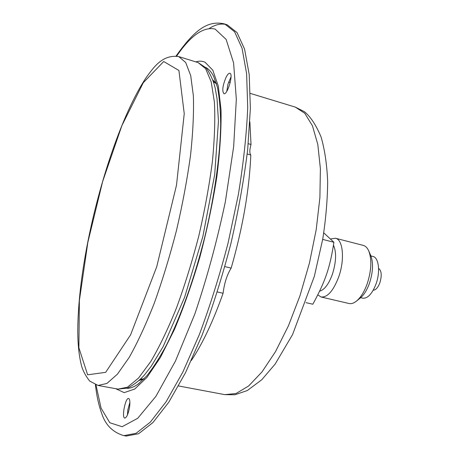 <?xml version="1.0" encoding="UTF-8"?>
<svg xmlns="http://www.w3.org/2000/svg" width="459" height="459" viewBox="0 0 459 459"><rect width="100%" height="100%" fill="white"/><g stroke="black" fill="none" stroke-linecap="round" stroke-linejoin="round"><path stroke-width="0.69" d="M248.267 143.696L251.016 144.476L249.885 121.922M251.016 144.476C249.518 149.829 249.449 153.34 250.809 155.004L247.189 153.983M224.881 266.599L231.175 268.085C242.782 227.544 249.329 189.848 250.809 155.004M231.175 268.085C227.01 274.78 224.319 283.18 223.091 293.272L217.359 291.976M191.351 360.476C202.488 343.86 213.068 321.455 223.091 293.272M378.583 268.389C381.555 270.667 381.997 275.434 379.909 282.692C378.021 287.569 375.795 290.077 373.23 290.214M231.02 76.888L228.008 83.991L226.78 91.324M129.903 402.291L127.843 409.767L127.453 414.947M319.579 291.155C324.444 289.904 328.736 284.224 332.454 274.115C336.246 261.814 336.579 252.152 333.452 245.14M356.637 300.972L360.292 298.006C363.953 294.982 367.016 290.048 369.489 283.203C373.064 272.038 373.477 262.8 370.723 255.491L368.858 251.171M335.506 238.244L363.264 245.399C365.525 246.001 367.343 247.82 368.72 250.861C371.968 259.473 371.469 270.408 367.234 283.673C364.303 291.786 360.682 297.627 356.373 301.184C353.746 303.244 351.29 304.013 349.006 303.502L321.093 296.996C327.525 297.535 333.418 290.788 338.765 276.76C344.933 259.49 343.034 239.529 335.506 238.244L330.922 238.909M317.766 294.839L321.093 296.996M305.998 302.647L312.837 304.219C319.125 292.779 323.71 282.784 326.579 274.235C329.533 265.732 331.972 255.078 333.905 242.277L323.779 232.856M360.659 297.702L362.69 298.184C367.688 298.654 372.134 293.915 376.03 283.966C380.505 271.768 378.778 257.493 372.932 256.443L370.906 255.933M333.905 242.277L322.694 239.403M129.513 407.431C128.245 414.052 126.678 417.61 124.814 418.103C121.417 417.942 125.405 397.425 128.618 398.469C129.931 399.129 130.23 402.118 129.513 407.431M226.069 77.273C227.538 74.41 228.806 73.079 229.879 73.274C233.7 73.893 227.389 95.346 223.889 93.688C221.932 91.02 222.661 85.546 226.069 77.273M225.994 24.47C220.79 23.311 215.214 24.643 209.27 28.458M224.835 24.04L234.589 31.763L242.065 48.287L246.621 73.744L247.711 107.624C246.615 134.017 243.494 163.031 238.341 194.668L228.077 243.029C219.626 275.469 210.05 305.969 199.361 334.531L182.808 372.14L166.158 401.665L150.334 422.125L136.065 433.313L123.844 435.648L126.277 436.05L138.578 433.732L152.933 422.573L168.826 402.147L185.534 372.668L202.126 335.104C212.833 306.583 222.414 276.117 230.866 243.712C238.37 211.071 243.981 179.635 247.694 149.399L250.367 108.422L249.208 74.553L244.572 49.09L237.016 32.555L227.182 24.809L224.244 23.857C207.611 20.196 194.536 29.927 176.09 56.015M87.847 242.358L102.644 181.517L121.887 125.628L143.294 82.695L163.708 61.517L178.918 70.479L184.237 113.666L176.503 185.149L156.72 266.765L130.591 334.869L105.668 372.335L87.629 374.808L78.885 347.756L79.378 300.507L87.847 242.358M250.339 93.412L295.326 107.113L304.782 113.304L312.453 125.8L317.806 144.465L320.393 168.757L319.894 197.645L316.205 229.661L309.452 262.996L300.008 295.671L288.459 325.758L275.532 351.594L261.997 371.928L248.612 386.002L236.029 393.524L224.778 394.637L178.557 385.956M139.18 380.442L143.822 379.111M216.378 83.4L212.884 80.073M126.873 388.331C130.281 388.406 134.045 386.983 138.165 384.063L146.507 376.185C152.813 368.382 159.457 358.014 166.439 345.088C180.462 317.33 194.369 278.573 204.703 237.297C214.646 195.93 220.263 155.125 220.681 124.033C220.475 109.34 219.385 97.073 217.405 87.233L213.659 76.395C211.358 71.897 208.684 68.896 205.626 67.381M176.663 56.096C190.749 35.469 203.566 26.461 215.122 29.078L226.149 39.434L233.579 62.872L236.333 99.201L233.66 146.633L225.369 201.644C217.176 240.608 206.992 278.079 194.811 314.054L175.516 360.923L155.962 396.272L137.763 418.258L122.134 426.715L109.804 422.745L101.078 408.131L95.983 384.929M115.651 388.67L124.171 392.629L134.745 389.031L147.018 377.309L160.455 357.366L174.322 329.74C183.531 307.874 192.04 283.691 199.854 257.189C206.992 230.074 212.643 203.354 216.809 177.036C219.959 151.791 221.37 129.415 221.037 109.908L218.312 86.137L212.815 70.204L205.07 62.258C202.212 60.955 199.131 60.835 195.832 61.89M198.133 62.602L205.615 68.643L211.192 81.84L214.405 102.156C215.271 119.076 214.605 138.859 212.402 161.511C209.293 185.373 204.766 210.153 198.827 235.851C192.195 261.378 184.736 285.441 176.451 308.029C167.919 329.126 159.353 346.975 150.753 361.572L138.503 378.096L127.453 387.207L118.02 389.1L127.556 388.09C134.16 384.642 139.811 380.241 144.51 374.888L151.281 366.156L163.14 346.602L184.593 297.334L202.849 236.557L214.697 174.569L218.455 121.245L217.021 98.553L215.105 87.749C213.452 80.818 210.48 74.232 206.189 67.989L198.133 62.602L178.758 56.595L185.688 62.493L190.709 75.603L193.382 95.914C193.916 112.862 192.958 132.726 190.508 155.498C187.186 179.509 182.516 204.467 176.503 230.372C169.841 256.122 162.429 280.409 154.264 303.227C145.893 324.547 137.545 342.598 129.226 357.377L117.452 374.142L106.936 383.437L98.065 385.462L118.02 389.1M140.815 378.87L142.629 379.214M213.601 82.218L215.369 82.758M230.217 82.563L228.616 82.075M144.143 378.778L140.379 379.3M216.51 83.848L213.418 81.645M139.071 383.391L138.165 384.063M123.844 435.648C112.748 432.298 105.375 424.902 101.726 413.45C98.725 405.349 96.625 395.778 95.432 384.734M178.758 56.595C162.159 54.214 153.323 67.857 145.876 78.001C122.077 114.125 99.718 181.483 87.698 242.547C81.335 275.113 78.024 304.237 77.76 329.901C77.76 344.049 79 355.943 81.484 365.582C82.832 370.625 85.558 375.783 89.648 381.05L98.065 385.462M295.326 107.113L304.363 111.669C310.559 116.689 316.142 125.152 321.105 137.057C324.76 149.772 326.946 164.597 327.657 181.529C327.525 199.539 325.89 218.696 322.763 239.001L314.346 276.347L292.549 334.605L275.119 364.113L261.733 379.788L247.286 390.552L234.916 394.774L224.778 394.637"/></g></svg>
